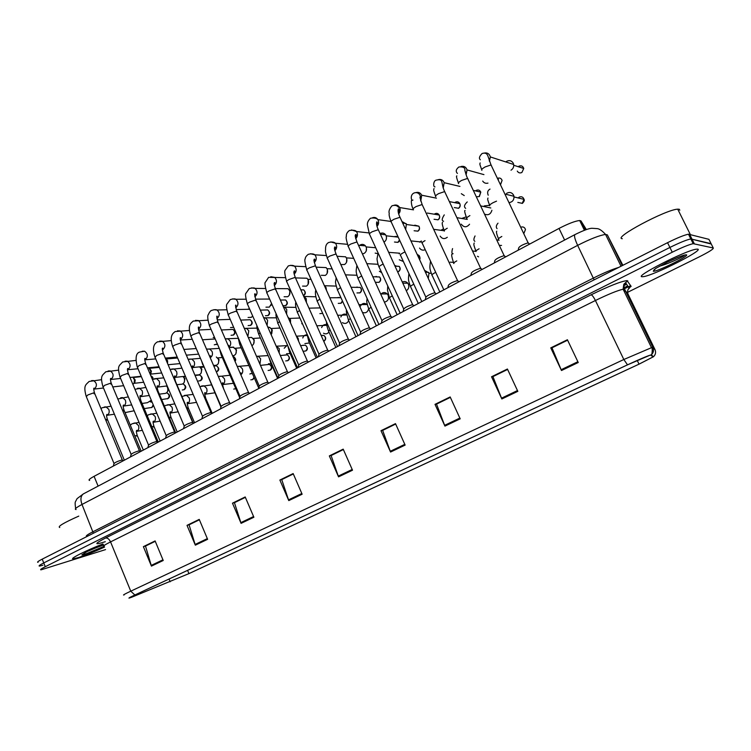 <?xml version="1.0" encoding="UTF-8"?>
<svg xmlns="http://www.w3.org/2000/svg" width="751" height="751" viewBox="0 0 751 751"><rect width="100%" height="100%" fill="white"/><g stroke="black" fill="none" stroke-linecap="round" stroke-linejoin="round"><path stroke-width="1.13" d="M89.651 480.443C88.083 480.18 89.557 478.809 94.082 476.331L559.026 228.426C568.376 223.61 575.257 220.972 579.688 220.512L580.955 220.888L586.381 229.599M78.245 557.617C85.849 555.13 94.617 551.619 104.539 547.075C94.617 551.619 85.849 555.13 78.245 557.617L73.485 558.8L78.245 557.617M642.283 276.725L643.429 276.64C653.52 275.561 704.41 249.886 697.679 249.135L696.215 249.201C685.241 250.534 633.149 277.25 642.283 276.725L643.429 276.64C653.52 275.561 704.41 249.886 697.679 249.135L696.215 249.201C685.241 250.534 633.149 277.25 642.283 276.725M132.57 596.857L129.735 597.862L135.096 594.895L627.611 364.808L649.718 355.326L650.826 355.101L653.032 356.932L639.017 364.151L188.933 573.614L132.57 596.857M132.27 596.989L189.149 573.529L639.12 364.122L653.483 356.725L651.286 354.866C648.873 355.326 640.941 358.649 627.498 364.836L134.851 594.989C128.505 597.993 127.219 598.819 131.003 597.467L132.27 596.989M711.281 244.028L690.826 238.931C686.545 239.832 679.571 242.676 669.901 247.445L43.746 562.931C39.634 565.034 38.245 566.085 39.568 566.076L42.92 565.259M578.242 362.517L567.409 339.743L550.765 347.863L561.485 370.515L578.242 362.517M567.625 340.175L551.985 347.807L561.485 370.515M552.154 347.722L550.765 347.863M517.833 391.337L507.413 369.013L491.539 376.758L501.846 398.959L517.833 391.337M507.62 369.445L492.919 376.617L501.846 398.959M493.107 376.523L491.539 376.758M460.194 418.833L450.168 396.95L435.007 404.348L444.93 426.108L460.194 418.833M450.365 397.373L436.528 404.122L444.93 426.108M436.744 404.019L435.007 404.348M405.136 445.09L395.486 423.63L380.992 430.699L390.558 452.046L405.136 445.09M395.674 424.043L382.644 430.398L390.558 452.046M382.879 430.285L380.992 430.699M163.23 560.49L155.11 540.927L143.385 546.644L151.43 566.113L163.23 560.49M155.269 541.302L145.506 546.061L151.43 566.113M145.816 545.911L143.385 546.644M207.623 539.312L199.231 519.392L187.018 525.353L195.335 545.17L207.623 539.312M199.391 519.776L189.064 524.818L195.335 545.17M189.365 524.667L187.018 525.353M253.885 517.242L245.201 496.955L232.472 503.17L241.08 523.353L253.885 517.242M245.37 497.35L234.434 502.682L241.08 523.353M234.725 502.55L232.472 503.17M302.137 494.224L293.153 473.562L279.87 480.049L288.778 500.598L302.137 494.224M293.322 473.965L281.738 479.617L288.778 500.598M282.01 479.485L279.87 480.049M352.51 470.201L343.198 449.145L329.332 455.913L338.551 476.857L352.51 470.201M343.376 449.549L331.097 455.547L338.551 476.857M331.351 455.416L329.332 455.913M102.906 543.977C86.694 550.145 68.134 559.533 73.485 558.8C68.134 559.533 86.694 550.145 102.906 543.977M627.601 292.317L699.219 256.88C709.16 251.848 713.844 248.881 713.253 247.98L693.182 243.671C688.911 244.61 681.936 247.455 672.258 252.214L45.267 566.714C41.145 568.817 39.747 569.849 41.07 569.821L105.572 549.601M436.716 403.954L450.337 397.307M493.078 376.458L507.592 369.389M552.126 347.666L567.596 340.119M281.982 479.429L293.294 473.909M234.697 502.494L245.352 497.293M189.346 524.611L199.372 519.72M145.797 545.855L155.241 541.246M382.85 430.229L395.646 423.986M331.322 455.359L343.348 449.492M713.253 247.98L708.935 239.334L688.47 234.19C684.18 235.063 677.205 237.898 667.555 242.686L42.225 559.138C38.123 561.25 36.733 562.321 38.066 562.33M711.094 243.653L690.826 238.931C686.545 239.832 679.571 242.676 669.901 247.445L43.746 562.931C39.634 565.034 38.245 566.085 39.568 566.076M624.447 288.741L630.69 285.643M122.488 460.241L121.578 460.072C117.334 461.367 114.8 462.578 113.964 463.696L113.345 466.061M132.88 377.152L134.504 379.968L134.035 383.151L132.918 384.437M133.331 377.565L135.199 379.997L134.87 382.287L133.969 383.263M134.157 410.769L125.051 412.609M153.11 422.578L153.692 425.704M139.639 451.079L138.766 450.891C134.495 452.196 131.932 453.416 131.087 454.571L130.477 456.927M148.782 367.718L150.782 371.36L150.134 374.139M149.59 368.403L151.43 371.238L150.172 374.073M157.081 441.757L156.246 441.569C151.937 442.865 149.346 444.104 148.482 445.287L147.881 447.643M165.445 358.499L166.853 360.32L167.238 362.724M166.102 359.109L167.567 360.696L167.586 363.531M174.805 432.294L174.007 432.078C169.66 433.383 167.051 434.641 166.178 435.852L165.586 438.209M192.829 422.672L192.068 422.438C187.684 423.742 185.056 425.019 184.155 426.268L183.573 428.614M151.298 400.227L147.449 402.686L142.052 403.456M166.544 386.014L167.576 387.535C168.421 391.515 167.135 393.533 163.718 393.59L159.334 394.162M168.581 389.215L167.435 391.797M166.713 386.183L167.52 386.709M182.981 376.504L184.267 378.241C185.112 382.334 183.77 384.371 180.231 384.334L176.907 384.747M183.469 376.974L184.943 378.57L184.126 382.531M78.78 516.115C63.628 522.846 57.283 526.648 59.761 527.512M102.127 545.217L86.985 551.591L81.868 554.895C82.901 554.97 83.821 554.426 84.619 553.243M92.711 549.009L103.647 544.954M679.796 210.205L679.326 209.266L677.721 209.163C665.818 209.538 612.3 238.264 622.316 238.705M680.312 256.438L667.545 262.005L655.876 268.351L653.999 270.238L655.501 268.605M659.631 266.136C669.113 263.742 686.301 255.274 684.339 255.227L683.438 255.349M199.597 366.835L201.23 368.816C202.066 373.031 200.658 375.068 196.997 374.937L194.922 375.162M200.498 367.633L201.859 369.173L201.09 373.116M211.153 412.881L210.43 412.628C206.018 413.942 203.352 415.237 202.441 416.514L201.869 418.861M214.673 337.743L213.162 337.49M229.787 402.921L229.102 402.658C224.662 403.972 221.967 405.287 221.029 406.61L220.475 408.938M233.683 327.342L230.491 327.558M248.741 392.801L248.093 392.52C243.615 393.824 240.902 395.167 239.935 396.528L239.391 398.856M252.702 316.058L251.341 317.344L248.083 317.457M247.595 309.309L249.492 308.727M268.032 382.494L267.422 382.203C262.906 383.517 260.156 384.869 259.17 386.267L258.635 388.596M271.571 303.488L269.384 307.112L265.957 307.178M265.525 299.067L269.637 299.095M271.806 304.014L270.989 305.45M216.335 356.997L218.447 359.241C219.273 363.578 217.799 365.624 213.997 365.371L213.547 365.418M217.79 358.152L219.048 359.616L218.325 363.54M232.932 346.99L235.945 349.506C236.865 353.064 235.767 355.204 232.66 355.918M235.373 348.53L236.499 349.919L235.833 353.815M230.519 347.497L231.317 347.122M248.318 337.556L251.688 337.434L253.716 339.621C254.589 342.278 253.979 344.315 251.876 345.713M253.237 338.785L254.223 340.062L253.622 343.92M267.778 327.023L269.909 327.474L271.778 329.576L271.158 334.702M271.402 328.891L272.238 330.055L271.702 333.857M233.477 383.292L222.878 384.54M252.411 373.763L250.693 373.557M271.177 363.822L268.483 363.737M287.652 372.017L287.079 371.707C282.526 373.012 279.748 374.392 278.743 375.838L278.208 378.157M283.747 288.666L288.093 288.703L289.529 290.515C290.421 293.153 289.82 295.218 287.727 296.72L284.113 296.739M289.388 290.224L289.952 291.106L289.388 294.974M307.619 361.334L307.065 361.024C302.475 362.348 299.668 363.747 298.645 365.23L298.128 367.539M302.249 278.105L306.943 278.227L308.21 279.898C309.112 282.545 308.492 284.638 306.361 286.159L302.559 286.112M308.182 279.832L308.098 284.31M327.962 350.454L327.37 350.163C322.733 351.506 319.907 352.932 318.903 354.425L318.396 356.725M321.062 267.375L326.122 267.6L327.192 269.093C328.103 271.768 327.474 273.871 325.305 275.42L321.297 275.298M327.389 269.506L327.126 273.448M348.661 339.368L348.042 339.105C343.348 340.475 340.513 341.921 339.527 343.432L339.02 345.732M340.194 256.466L345.62 256.823L346.483 258.109C347.413 260.804 346.774 262.934 344.568 264.502L340.823 264.587M346.755 258.804L346.483 262.362M369.727 328.084L369.088 327.84C364.338 329.248 361.484 330.722 360.508 332.252L360.02 334.533M359.635 245.38L360.283 244.92C362.217 243.972 363.935 244.3 365.446 245.887L366.113 246.948C367.051 249.661 366.394 251.81 364.151 253.406L362.423 253.932M366.441 247.961L366.188 251.031M391.177 316.603L390.511 316.378C385.714 317.814 382.841 319.316 381.884 320.855L381.395 323.137M380.081 233.617L380.147 233.57C382.259 232.566 384.071 232.979 385.601 234.8L386.061 235.598C387.009 238.33 386.352 240.508 384.071 242.122L384.005 242.16M386.502 237.222L386.267 239.372M383.123 234.519L384.418 234.669M287.943 317.11L290.121 319.372L290.412 322.686M289.867 318.875L290.543 319.879L290.515 322.93M381.696 272.669L379.377 271.271M290.186 353.561L286.544 353.749M284.197 348.229L287.455 345.009M309.45 342.963L304.887 343.582M302.766 337.997C303.526 335.819 304.953 334.768 307.056 334.852M328.966 332.017C327.427 333.951 325.615 334.345 323.512 333.209M321.635 327.586C322.639 325.145 324.329 324.188 326.713 324.704M348.708 320.668C347.178 323.474 345.084 324.132 342.428 322.648M340.841 316.988C342.156 314.265 344.136 313.467 346.755 314.585M368.628 308.736C367.699 312.256 365.643 313.486 362.451 312.425M368.675 308.849L368.488 309.487M360.367 306.201C362.104 303.207 364.357 302.644 367.117 304.512L367.277 304.671M380.804 294.289C382.869 292.12 385.038 292.008 387.291 293.941L388.126 295.209C389.131 298.973 387.882 301.282 384.381 302.146M388.511 296.438L388.511 298.213M384.878 293.941L386.023 293.941M413.022 304.897L412.337 304.699C407.483 306.173 404.582 307.694 403.634 309.262L403.165 311.534M401.973 221.489L406.357 224.051L405.671 229.496M435.27 292.984L434.566 292.806C429.656 294.317 426.728 295.866 425.798 297.452L425.329 299.715M457.941 280.846L457.218 280.686C452.243 282.235 449.286 283.812 448.366 285.427L447.906 287.671M481.025 268.473L480.293 268.342C475.252 269.928 472.276 271.533 471.356 273.167L470.905 275.41M464.24 195.56L461.311 193.692M504.55 255.866L503.808 255.753C498.711 257.386 495.698 259.029 494.787 260.681L494.336 262.916M487.972 183.113C485.737 183.676 483.982 182.991 482.705 181.075M528.535 243.024L527.784 242.93C522.612 244.601 519.57 246.281 518.659 247.952L518.218 250.186M505.808 161.934L506.737 161.258C509.525 160.01 511.694 160.667 513.262 163.22L513.665 164.478C513.966 166.938 513.083 168.834 511.009 170.186M403.371 261.517L399.288 259.79M399.203 253.885L399.682 253.284M425.226 249.689C422.935 250.656 421.048 250.111 419.546 248.074M419.856 242.216L421.292 240.958M447.296 237.288C444.517 239.316 442.151 238.931 440.18 236.143M440.903 230.332L443.456 228.802M469.553 224.239C466.662 227.637 463.911 227.609 461.292 224.174M462.363 218.231L466.202 216.861M491.905 210.271C490.694 214.251 488.272 215.556 484.63 214.166M484.245 205.915L489.53 205.314M506.568 193.373C509.478 191.768 511.807 192.34 513.562 195.1L513.947 196.264C514.191 199.907 512.576 202.019 509.103 202.629M402.32 282.094C404.395 281.099 406.225 281.475 407.802 283.24L408.384 284.197C409.351 286.995 408.657 289.173 406.291 290.74M424.55 270.351L428.999 272.998L428.295 278.452M98.109 486.122L94.082 476.331M585.348 229.947L580.955 220.888M564.611 240.048L559.026 228.426M105.309 541.696C93.978 545.292 94.025 544.071 105.459 538.045L591.131 294.796C592.239 295.134 593.665 297.039 595.421 300.503L110.557 541.893C104.436 544.982 102.343 546.493 104.267 546.409M591.131 294.796C609.127 286.028 621.105 281.296 627.066 280.611L631.131 286.366L629 288.009C629.807 287.746 629.545 288.131 628.23 289.173M624.081 289.116L623.123 289.21C617.453 290.506 608.216 294.27 595.421 300.503L623.828 359.504L651.502 347.675L652.91 347.431L655.003 349.647L628.165 294.373L624.081 289.116M653.483 350.801L652.525 351.355M653.483 356.725C655.595 354.688 656.111 352.322 655.003 349.647M651.305 354.876C653.53 352.726 654.065 350.248 652.91 347.431L624.682 289.313C623.659 286.938 623.959 284.704 625.574 282.611L627.808 280.883M627.498 364.836L623.828 359.504L130.758 591.178L134.851 594.989M124.122 594.952C122.329 595.383 124.535 594.125 130.758 591.178L110.557 541.893C109.177 539.049 107.487 537.763 105.459 538.045M672.258 252.214L667.555 242.686M694.243 243.624L689.549 234.171M45.267 566.714L42.225 559.138M628.183 294.43L628.165 294.373C627.188 292.12 627.47 289.999 629 288.009L625.574 282.611L623.762 284.441L623.123 289.21L651.502 347.675C652.328 347.816 652.469 349.872 651.924 353.824L651.286 354.866M639.017 364.151L637.233 360.442M134.401 596.125L134.091 595.365M170.167 581.772L169.031 579.04M188.933 573.614L187.581 570.375M625.142 285.127L626.362 283.859M352.191 469.469L338.26 476.115M301.827 493.51L288.497 499.875M253.585 516.538L240.818 522.64M207.332 538.617L195.082 544.475M162.948 559.814L151.186 565.428M404.808 444.348L390.248 451.295M459.847 418.072L444.611 425.348M517.467 390.558L501.508 398.18M577.866 361.729L561.128 369.717M622.87 265.291L607.315 234.847L605.559 234.434C599.645 235.279 590.342 238.921 577.65 245.361L82 504.456C76.048 507.638 74.077 509.338 76.104 509.553M93.377 533.257L82 504.456C80.235 499.481 80.686 495.97 83.352 493.905L83.802 493.66M87.032 536.355C85.07 536.336 87.097 534.768 93.115 531.67L593.431 278.058C603.701 272.923 612.112 269.384 618.646 267.44M607.315 234.847L622.279 265.591M624.194 287.821L627.62 285.831M75.644 508.502C75.034 504.465 74.987 502.166 75.522 501.593L77.081 498.636L83.352 493.905L574.872 234.631C573.999 235.898 574.928 239.475 577.65 245.361L594.125 279.841M621.03 266.23L605.559 234.434C602.274 230.839 599.551 228.905 597.402 228.642L592.163 228.285C589.394 228.191 583.63 230.304 574.872 234.631L575.059 234.537M91.491 380.644L93.434 380.541C96.982 382.963 97.33 385.779 94.485 389.009L93.744 389.309M94.072 393.834L94.457 392.876L93.668 392.867L87.801 394.979L86.318 396.622L113.992 463.442M150.857 375.847L152.415 379.443L156.649 378.645L159.203 381.123C160.076 383.874 159.456 385.92 157.353 387.244L157.147 387.328M153.561 405.596L151.833 407.455L144.22 408.6M104.258 407.033L106.032 406.873L108.82 409.408C109.655 412.102 109.073 414.083 107.064 415.359L106.642 415.519M106.942 420.138L107.346 419.283L105.525 419.546M150.444 401.701L152.218 402.414M153.204 404.751L151.833 407.455M133.838 423.151L135.565 422.963L138.475 425.517C139.31 428.192 138.719 430.154 136.701 431.403L136.438 431.506M136.813 436.181L137.208 435.42L134.804 435.937M108.125 371.003L110.209 370.928C113.711 373.407 114.03 376.242 111.148 379.424L110.491 379.706M110.904 384.183L111.232 383.235L110.5 383.226L104.614 385.329L103.084 387.028L131.115 454.299M125.032 361.203L127.266 361.156C130.712 363.7 130.984 366.544 128.092 369.68L127.501 369.952M127.999 374.373L128.29 373.435L127.604 373.416L121.7 375.519L120.122 377.284L148.51 445.014M142.211 351.243L144.605 351.233C147.985 353.843 148.219 356.697 145.309 359.785L144.793 360.02M145.384 364.404L145.628 363.475L144.981 363.456L139.066 365.549L137.442 367.38L166.206 435.571M217.358 343.949L214.26 344.812M213.81 339.058L215.105 338.739M159.672 341.123L162.244 341.161C165.539 343.836 165.727 346.69 162.798 349.722L162.385 349.928M163.051 354.265L163.249 353.345L162.648 353.327L156.715 355.42L155.044 357.307L184.183 425.967M217.246 343.686L216.25 344.662M166.562 392.895L166.957 392.951C170.073 394.707 170.458 396.575 168.102 398.556L161.615 399.551M120.723 397.748L122.629 397.608L125.351 400.133C126.196 402.846 125.605 404.845 123.558 406.131L123.202 406.272M123.596 410.853L123.962 410.008L122.497 410.177M166.403 393.026L166.957 392.951C169.491 394.557 169.754 396.462 167.736 398.687M182.822 383.968L183.169 384.033C186.22 385.845 186.577 387.723 184.239 389.666L182.268 390.004M137.452 388.323L139.498 388.201L142.146 390.708C143 393.44 142.399 395.458 140.324 396.763L140.043 396.885M140.521 401.419L140.841 400.583L139.742 400.668M183.169 384.033C185.675 385.676 185.91 387.6 183.882 389.797M199.137 374.89L199.644 374.984C202.704 377.021 203.033 378.908 200.62 380.644L198.583 380.973M157.719 391.834L158.001 391.008L157.278 391.027M195.063 375.5L199.644 374.984C202.103 376.673 202.31 378.607 200.273 380.766M154.453 378.739L163.765 377.856M150.407 414.064L152.265 413.885L155.11 416.439C155.955 419.124 155.354 421.104 153.298 422.372L153.12 422.447M153.579 427.094L153.927 426.343L151.852 426.756M167.238 404.836L169.238 404.676L172.007 407.211C172.871 409.924 172.251 411.923 170.167 413.2L170.055 413.247M170.608 417.866L170.918 417.124L169.182 417.434M187.299 403.888L187.271 403.907C189.421 402.583 190.041 400.565 189.177 397.833L186.492 395.326L181.911 396.5M187.91 408.478L188.182 407.755L186.792 407.971M184.342 395.458L193.157 394.406M235.805 388.68L233.739 389.093M205.483 398.95L205.718 398.237L204.845 398.33M201.709 385.939L204.037 385.836L206.619 388.314C207.492 391.027 206.872 393.055 204.77 394.397M81.868 554.895L85.032 554.238L103.91 546.428M103.507 544.728L90.082 550.173M654.243 269.59L653.286 271.242C656.881 272.04 690.817 255.171 686.301 254.805C684.433 254.767 679.589 256.523 671.76 260.062M214.42 366L216.363 365.803C219.264 367.943 219.555 369.83 217.255 371.482L216.307 371.829M171.726 369.004L174.082 368.948L176.541 371.398C177.424 374.167 176.795 376.223 174.654 377.575L174.542 377.622M213.819 366.066L216.363 365.803C218.776 367.539 218.963 369.473 216.908 371.604M175.405 381.902L175.434 381.273C174.373 377.424 174.204 375.65 174.917 375.951L174.551 377.453M230.651 329.511L232.894 329.398C235.514 331.398 235.73 333.275 233.523 335.021L231.064 335.265M181.01 343.958L181.169 343.047L180.615 343.029L174.664 345.113C172.852 346.164 172.27 346.821 172.937 347.075L202.47 416.204M177.424 330.834L180.184 330.928C183.385 333.679 183.526 336.532 180.587 339.499M221.404 329.989L232.894 329.398C235.091 331.229 235.185 333.144 233.157 335.143M247.755 319.823L250.177 319.729C252.693 321.803 252.862 323.681 250.684 325.361L248.13 325.577M199.278 333.472L198.884 332.552L192.923 334.646C191.045 335.725 190.444 336.401 191.129 336.673L221.057 406.282M195.467 320.367L198.433 320.546C201.531 323.352 201.606 326.206 198.668 329.107M240.686 320.095L250.177 319.729C252.298 321.606 252.355 323.521 250.327 325.474M265.112 309.994L267.741 309.928C270.107 312.097 270.229 313.965 268.116 315.542L265.45 315.72M217.846 322.808L217.452 321.897L211.482 323.991C209.538 325.108 208.919 325.812 209.632 326.084L239.963 396.19M213.819 309.731L217.001 309.994C219.977 312.867 219.996 315.72 217.048 318.537L216.936 318.593M260.344 310.107L267.741 309.928C269.778 311.853 269.778 313.758 267.769 315.645M282.742 300.006L285.587 299.987C287.83 302.109 287.905 303.977 285.812 305.573L283.033 305.713M236.734 311.965L236.349 311.074L230.36 313.148C228.351 314.322 227.713 315.045 228.445 315.326L259.198 385.92M232.481 298.907L235.898 299.283C238.724 302.221 238.677 305.047 235.748 307.779M280.376 300.034L285.587 299.987C287.52 301.94 287.483 303.836 285.474 305.676M189.271 359.109L191.815 359.1L194.171 361.503C195.063 364.291 194.415 366.375 192.237 367.746L192.218 367.755M232.848 356.35L233.354 356.49C235.129 357.504 235.654 359.044 234.913 361.109M203.117 364.545L220.935 407.004M207.116 349.055L209.858 349.112L212.073 351.449C212.974 354.19 212.355 356.284 210.214 357.701M221.742 354.078L221.292 355.129L239.682 397.636M238.114 338.316L225.244 338.832L228.201 338.964L230.285 341.226C231.139 343.676 230.67 345.676 228.895 347.234M240.695 343.46L239.879 344.793L258.748 388.117M244.253 328.262L246.872 328.656L248.788 330.844L247.849 336.495M254.204 377.875L252.824 379.527L250.796 379.856M249.848 374.017L250.909 373.632M219.367 376.26L221.883 376.204L224.342 378.635C225.216 381.311 224.624 383.348 222.549 384.737M253.998 377.387L252.524 379.63M222.54 384.559L222.916 382.85C222.155 382.297 222.362 384.193 223.545 388.567L223.526 388.567M269.928 370.252C272.05 368.178 271.918 366.216 269.534 364.385C272.209 366.948 272.444 368.863 270.229 370.149L268.116 370.468M267.178 364.639L267.882 364.564M237.307 366.422L240.029 366.432L242.348 368.807C243.211 371.304 242.704 373.294 240.846 374.777M284.77 355.11L287.351 354.866C289.952 357.129 290.139 359.053 287.905 360.63L285.709 360.931M285.605 355.035L285.061 354.932M256.448 356.181L258.494 356.509L260.653 358.809L259.93 364.141M280.32 355.542L287.351 354.866C289.642 356.753 289.736 358.715 287.614 360.724M300.775 289.783L303.714 289.895C305.817 292.092 305.845 293.941 303.798 295.443L303.366 295.594M301.395 289.877L300.869 289.726M255.95 300.926L255.565 300.053L249.576 302.127C247.492 303.338 246.826 304.089 247.586 304.38L278.762 375.481M251.463 287.905L255.124 288.412C257.762 291.322 257.687 294.11 254.889 296.776M300.822 289.877L303.714 289.895C305.544 291.886 305.46 293.772 303.46 295.537M275.504 289.698L275.119 288.844L269.111 290.909C266.962 292.167 266.276 292.946 267.056 293.247L298.673 364.855M270.773 276.715L274.697 277.382C277.119 280.245 277.006 282.977 274.359 285.568M321.512 279.269L323.259 283.155M295.547 278.058L295.021 277.429L289.004 279.494C286.769 280.799 286.056 281.606 286.863 281.916L318.931 354.05M290.421 265.328L294.608 266.173C296.814 268.989 296.673 271.655 294.167 274.162M315.758 266.455L315.27 265.826L309.243 267.882C306.934 269.233 306.192 270.069 307.018 270.388L339.546 343.038M310.416 253.735L314.885 254.805C316.856 257.546 316.669 260.128 314.331 262.55M377.734 253.613L375.171 253.106M336.335 254.655L335.885 254.007L329.839 256.053C327.455 257.452 326.685 258.325 327.539 258.663L360.527 331.848M330.778 241.935L335.509 243.258C337.237 245.915 337.021 248.403 334.862 250.712M398.959 241.625L397.842 242.366L394.482 242.029M394.557 236.734L397.823 236.274M395.974 236.884L395.082 236.358M357.279 242.629L356.866 241.972L350.811 244.019C348.342 245.474 347.544 246.375 348.417 246.722L381.893 320.442M351.496 229.928L356.509 231.533C357.983 234.087 357.739 236.462 355.749 238.658M399.523 239.954L397.842 242.366M302.531 323.925L301.724 323.719M259.987 332.674L258.785 334.289L278.048 378.241M263.639 317.607L265.873 318.208L267.609 320.273L267.093 325.474M322.695 313.383L319.851 313.627M319.288 307.929L320.067 307.506M320.217 307.844L319.654 307.685M279.625 321.719C277.861 322.77 277.326 323.399 278.011 323.597L297.537 367.849M283.409 306.887L285.202 307.6L286.751 309.534L286.619 314.134M342.597 301.311L341.114 303.244L338.26 303.366M337.734 297.725L340.86 297.452M338.908 297.715L338.166 297.424M299.602 310.567C297.509 311.768 296.823 312.491 297.565 312.726L317.354 357.288M303.611 296.129L306.211 298.607L306.417 302.437M342.428 300.926L340.823 303.329M356.472 287.361L360.245 287.408C362.048 289.473 361.954 291.294 359.954 292.862L356.96 292.937M357.805 287.38L356.978 287.004M319.935 299.236L319.701 299.358C317.438 300.644 316.687 301.414 317.457 301.667L337.518 346.53M324.282 285.446L326.018 287.492L326.45 290.271M351.092 287.295L360.245 287.408C361.841 289.473 361.644 291.322 359.663 292.946M375.509 276.837L379.584 276.969C381.208 279.015 381.048 280.799 379.095 282.31L375.951 282.329M377.011 276.884L376.091 276.415M340.635 287.708L340.025 288.027C337.687 289.351 336.908 290.149 337.687 290.412L358.039 335.594M346.164 276.18L346.474 277.072M372.815 276.753L379.584 276.969C381.02 279.043 380.757 280.855 378.823 282.395M394.96 266.042L399.241 266.38C400.687 268.37 400.452 270.107 398.556 271.59L397.654 271.928M396.528 266.23L395.524 265.647M361.71 275.983L360.715 276.49C358.283 277.87 357.476 278.696 358.283 278.968L378.917 324.46M395.007 266.154L399.241 266.38C400.499 268.454 400.18 270.219 398.293 271.665M302.644 345.441L305.46 345.207C307.882 347.713 308.013 349.628 305.864 350.952L303.564 351.243M303.611 345.366L302.991 345.216M270.858 361.841L270.651 362.611L277.607 378.476M276.143 346.042L279.269 348.652L279.203 353.008M300.56 345.62L305.46 345.207C307.657 347.15 307.694 349.102 305.582 351.046M321.118 335.397L323.869 335.415C325.943 337.406 325.925 339.349 323.831 341.217L323.737 341.273M321.907 335.556L321.212 335.35M290.224 351.28L289.651 352.332L296.692 368.3M296.41 336.241L298.185 338.325L298.588 341.161M309.919 340.56L308.971 341.883L316.105 357.945M342.146 325.239L343.911 329.163M329.971 329.661L328.628 331.257L335.847 347.422M350.379 318.584C348.511 319.682 347.929 320.301 348.614 320.452L355.927 336.711M371.144 307.319C368.948 308.567 368.215 309.271 368.948 309.459L376.364 325.821M414.28 225.572L414.852 225.159L418.898 226.211C419.997 228.323 419.668 229.966 417.931 231.148L414.111 230.754M415.819 225.788L414.852 225.159M378.607 230.397L378.232 229.722L372.167 231.759C369.605 233.27 368.779 234.199 369.68 234.565L403.653 308.83M372.59 217.706C374.768 217.058 376.523 217.696 377.866 219.621C379.105 222.052 378.823 224.305 377.021 226.37M406.544 224.511L418.898 226.211C419.847 228.229 419.433 229.9 417.659 231.205M434.341 214.223L434.96 213.763C436.725 212.974 438.143 213.397 439.204 215.03C440.124 217.067 439.748 218.663 438.068 219.808L434.059 219.273M435.984 214.495L434.96 213.763M400.321 217.931L400.011 217.255L393.918 219.283C391.271 220.841 390.407 221.808 391.327 222.183L425.808 297.011M394.087 205.248C396.444 204.591 398.283 205.352 399.598 207.52C400.602 209.811 400.292 211.913 398.687 213.847M427.281 213.049L439.204 215.03C439.992 217.02 439.532 218.625 437.805 219.855M434.913 292.777L399.992 217.255C398.208 213.425 397.664 210.599 398.396 208.769C399.532 209.548 399.588 211.078 398.546 213.378M454.749 202.667L455.416 202.179C457.321 201.352 458.795 201.85 459.837 203.681C460.588 205.661 460.156 207.192 458.551 208.271L454.336 207.567M456.477 203.014L455.416 202.179M422.456 205.211L422.128 204.544L416.073 206.563C413.332 208.187 412.43 209.191 413.379 209.576M415.97 192.575C418.532 191.909 420.438 192.782 421.705 195.213L420.748 201.08M449.417 201.606L459.837 203.681C460.466 205.614 459.95 207.163 458.298 208.318M475.524 190.904L476.209 190.397C478.284 189.534 479.814 190.116 480.8 192.143L479.373 196.537L476.416 196.8M477.307 191.327L476.209 190.397M445.014 192.228L444.658 191.589L438.64 193.608C435.843 195.26 434.885 196.302 435.787 196.724M438.274 179.658C441.044 178.991 443.015 180.005 444.188 182.69L443.212 188.069M473.393 190.407L480.8 192.143L479.129 196.574M498.467 179.414L497.641 178.569M468.004 179.001L467.62 178.391L461.64 180.409C458.777 182.099 457.772 183.178 458.617 183.638M461.001 166.497C463.977 165.849 466.005 166.994 467.075 169.933L466.108 174.795M497.528 178.325C499.715 177.555 501.236 178.25 502.1 180.418L500.485 184.539M518.228 166.703L518.875 166.234C521.288 165.286 522.912 166.037 523.757 168.477L521.879 172.495C519.899 173.359 518.368 172.89 517.279 171.068M519.964 167.257L518.875 166.234M491.426 165.52L491.013 164.938L485.08 166.957C482.161 168.684 481.091 169.792 481.889 170.299M484.17 153.082C487.352 152.462 489.417 153.758 490.356 156.94L489.427 161.258M513.75 165.267L523.757 168.477L521.879 172.495M383.17 264.052L381.761 264.746C379.255 266.173 378.42 267.027 379.246 267.309L400.17 313.129M417.152 254.345L419.218 255.64L419.452 259.32M405.024 251.904L403.203 252.796C400.602 254.27 399.729 255.162 400.583 255.453L421.809 301.592M425.028 240.62C422.334 242.16 421.433 243.08 422.306 243.38L443.832 289.848M447.258 228.22C444.489 229.806 443.541 230.754 444.395 231.083M469.891 215.593C467.075 217.208 466.071 218.194 466.878 218.55M518.162 197.945L519.157 197.137C521.532 196.227 523.156 196.969 524.02 199.372C524.714 200.179 524.16 201.521 522.367 203.38L517.833 202.413M496.533 201.146L492.956 202.732C490.084 204.375 489.023 205.399 489.783 205.793M514.041 196.95L524.02 199.372L522.161 203.418M392.285 295.866L392.182 295.922C389.722 297.274 388.868 298.063 389.628 298.269L397.148 314.735M413.81 284.207L413.332 284.451C410.778 285.859 409.905 286.675 410.684 286.891L418.298 303.46M435.721 272.341L434.857 272.782C432.219 274.237 431.309 275.082 432.107 275.307L439.823 291.979M478.584 256.851L477.467 256.269M456.777 260.897C454.055 262.409 453.097 263.282 453.914 263.517M501.555 245.427L499.377 245.361M497.913 240.067L498.645 239.278C497.932 238.978 498.983 238.039 501.818 236.471M479.091 248.797C476.312 250.336 475.308 251.238 476.078 251.51M520.818 227.206C523.1 226.464 524.658 227.234 525.484 229.515L523.813 233.495M584.419 230.294L579.688 220.512M693.182 243.671L688.47 234.19M625.517 291.031L624.353 291.745M624.569 284.254L624.241 283.756M101.582 379.687L89.134 381.452C85.67 385 83.23 385.338 86.149 396.209M135.199 379.997L134.504 379.968M134.87 382.287L134.035 383.151M141.348 376.636L133.265 377.5M93.753 389.234L94.138 388.126C93.528 387.976 93.64 389.562 94.457 392.876L122.329 459.988M122.084 459.997L123.324 460.738M94.382 389.065L103.488 388.014M112.781 386.934L123.643 385.685M143.704 382.24L133.922 383.348M150.829 375.782C152.594 376.72 153.288 377.847 152.922 379.171M151.495 407.605L152.087 407.38M111.064 406.178L102.239 407.737L100.972 408.582M107.215 415.275L114.405 414.205M152.087 402.104L150.313 401.832M106.642 415.453L107.027 414.402C106.342 414.608 106.454 416.242 107.346 419.283L124.347 460.194M139.029 422.391L132.148 423.752L130.289 425.132M136.935 431.281L142.352 430.323M136.447 431.431L136.842 430.332C136.128 430.417 136.26 432.116 137.208 435.42L143.338 450.065M118.574 370.13L105.788 371.792C102.249 375.594 99.958 375.538 102.906 386.596M151.43 371.238L150.782 371.36M151.139 372.9L150.378 373.669M159.306 367.37L149.505 368.319M110.491 379.602L110.876 378.382C110.2 378.495 110.322 380.109 111.232 383.235L139.47 450.816M139.226 450.825L140.493 451.586M111.073 379.462L120.611 378.457M129.979 377.462L141.188 376.27M161.69 372.975L150.153 374.176M135.847 360.424L122.704 361.973C118.977 366.141 117.053 365.465 119.935 376.833M177.602 358.002L165.999 358.997M127.501 369.811L127.886 368.469C127.201 368.45 127.341 370.102 128.29 373.435L156.903 441.494M156.649 441.504L157.945 442.283M128.046 369.708L138.015 368.75M147.478 367.849L159.043 366.732M179.996 363.606L168.093 364.723M144.605 351.233L139.902 352.003C135.997 352.923 135.114 357.889 137.245 366.92M196.227 348.53L183.911 349.459M144.793 359.86L145.168 358.387C144.483 358.255 144.633 359.954 145.628 363.475L174.626 432.022M174.363 432.032L175.687 432.82L158.001 391.008C156.987 387.356 156.828 385.629 157.541 385.807L157.203 387.159M145.29 359.785L155.72 358.903M165.267 358.086L177.208 357.072M197.71 354.209L186.351 355.157M171.275 340.597L157.381 341.855C156.752 342.691 150.857 344.221 154.837 356.828M180.306 340.034L192.256 339.292M215.199 338.964L202.488 339.781M162.376 349.741L162.742 348.135C162.038 347.844 162.207 349.59 163.249 353.345L192.641 422.391M192.369 422.391L193.72 423.207M167.389 398.847L167.989 398.621M128.327 396.866L117.823 398.997M123.746 406.038L131.707 404.911M123.211 406.188L123.596 405.033C122.911 405.089 123.033 406.742 123.962 410.008L141.188 451.21M151.599 400.95L150.923 401.043M145.891 387.422L134.955 389.29M140.55 396.65L149.299 395.495M140.043 396.772L140.437 395.505C139.742 395.458 139.874 397.148 140.841 400.583L158.301 442.095M157.616 387.103L167.191 385.93M185.535 376.58L183.328 376.824M156.762 413.181L148.736 414.655L147.205 415.716M153.579 422.231L160.113 421.133M153.12 422.362L153.514 421.151C152.8 421.104 152.941 422.841 153.927 426.343L160.141 441.109M174.795 403.86L165.577 405.418L164.413 406.169M170.486 413.041L178.175 411.811M170.064 413.144L170.458 411.811C169.735 411.67 169.886 413.444 170.918 417.124L177.217 432.003M187.271 403.756L187.666 402.329C186.933 402.038 187.102 403.85 188.182 407.755L194.565 422.757M187.666 403.691L196.546 402.358M211.425 384.887L199.832 386.634M205.126 394.2L214.842 392.829M204.76 394.247L205.145 392.67C204.403 392.266 204.591 394.125 205.718 398.237L212.195 413.35M677.721 209.163L690.244 234.359M653.999 270.238L654.722 269.187M174.974 377.406L185.394 376.232M203.774 367.089L200.329 367.446M181.939 368.159L170.12 369.492M193.129 422.851L175.434 381.273M189.459 330.468L175.152 331.557C174.223 332.58 168.562 334.777 172.721 346.577M198.574 330.008L211.059 329.389M180.249 339.443L180.606 337.697C179.883 337.349 180.071 339.133 181.169 343.047L210.956 412.59M210.674 412.599L212.064 413.425M207.952 320.189L193.223 321.071C191.965 322.573 186.783 324.169 190.914 336.157M217.199 319.851L230.21 319.372M198.424 328.966L198.762 327.07C198.029 326.554 198.236 328.394 199.381 332.58L229.581 402.62M229.299 402.63L230.717 403.475M226.783 309.778L217.001 309.994C215.988 309.44 214.185 309.581 211.594 310.416C210.562 310.679 209.482 312.059 208.346 314.585C207.276 315.673 207.633 319.335 209.398 325.558M236.18 309.562L249.717 309.252M216.908 318.311L217.227 316.255C216.476 315.598 216.701 317.485 217.912 321.935L248.534 392.491M248.243 392.501L249.689 393.364M245.952 299.208L235.898 299.283C235.054 298.663 233.185 298.767 230.275 299.583L227.018 303.977C226.023 304.775 226.426 308.379 228.21 314.782M255.556 299.142L269.543 299.039M235.701 307.469L236.002 305.244C235.223 304.455 235.476 306.408 236.762 311.102L267.807 382.175M267.516 382.193L268.999 383.066M192.613 367.549L203.502 366.441M235.035 361.391C236.302 359.907 235.739 358.274 233.354 356.49L232.923 356.528M222.315 357.495L217.602 357.927M200.442 358.33L188.172 359.391M192.209 367.568L192.585 365.915C192.106 365.737 192.096 366.967 192.538 369.595M201.662 361.165L202.826 364.864M241.184 347.788L235.157 348.267M219.273 348.38L206.544 349.177M210.177 357.504L210.533 355.711L210.186 357.626M229.055 347.61L233.777 347.244M219.621 349.168L221.094 354.688M260.4 337.969L252.993 338.466M228.755 346.915L228.783 345.329L228.445 346.211M248.356 337.65L251.688 337.434M238.067 337.406L239.682 344.334M279.973 328.046L271.13 328.516M257.02 328.14L244.31 328.375M247.614 335.95L247.182 334.955M268.023 327.567L269.909 327.474M229.994 375.247L218.344 376.551M269.534 364.385L260.466 365.371M248.891 365.484L237.232 366.441M240.752 374.561L240.968 372.862L240.592 374.205M251.228 370.863L251.792 372.327M268.116 355.589L256.513 356.321M259.658 363.522L259.302 362.705M265.478 288.506L255.124 288.412C254.486 287.736 252.533 287.783 249.276 288.553L246.009 293.237C245.098 293.744 245.539 297.274 247.342 303.817M275.317 288.591L288.093 288.703M290.365 289.802L289.126 289.792M254.833 296.438C255.678 294.514 255.762 293.707 255.096 294.017C254.298 293.097 254.57 295.115 255.931 300.081L287.417 371.689M287.117 371.698L288.637 372.599M285.38 277.663L268.614 277.344L265.356 282.263C264.502 282.517 264.981 285.99 266.802 292.665M307.065 361.024L308.623 361.935M295.612 277.926L306.943 278.227M323.428 283.531L321.681 279.644M311.045 279.391L307.891 279.306M274.293 285.211C275.148 283.099 275.223 282.226 274.519 282.592C274.584 283.418 273.092 281.578 275.439 288.872L307.375 361.006M305.657 266.671L294.608 266.173C293.078 265.206 290.975 265.122 288.281 265.929L285.23 270.144C284.291 270.923 284.742 274.641 286.6 281.325M327.37 350.163L328.966 351.092M316.068 267.149L326.122 267.6M332.149 268.896L326.976 268.67M294.092 273.777C294.965 271.458 295.021 270.51 294.27 270.933C294.279 272.397 292.777 269.994 295.284 277.457L327.689 350.144M326.338 255.556L314.885 254.805C313.533 253.735 311.336 253.575 308.295 254.326C306.23 255.922 305.216 257.443 305.235 258.888C304.39 259.245 304.887 262.869 306.746 269.778M348.042 339.105L349.675 340.053M337.058 256.26L345.62 256.823M353.702 258.344L346.371 257.875M314.237 262.137C315.185 260.513 315.232 259.48 314.378 259.048C314.481 260.71 312.716 257.462 315.486 265.845L348.361 339.086M347.441 244.31L335.509 243.258C333.988 241.944 331.707 241.7 328.666 242.507C326.638 243.531 325.587 245.596 325.53 248.694C325.812 251.472 324.432 249.36 327.258 258.025M369.088 327.84L370.759 328.807M358.48 245.277L365.446 245.887M375.716 247.755L366.094 246.919M334.749 250.28C335.697 248.083 335.725 246.966 334.824 246.919C334.599 248.112 333.566 247.088 336.044 254.026L369.417 327.821M368.985 232.932L356.509 231.533C355.523 230.304 353.158 229.956 349.403 230.482C347.065 232.284 346.061 234.228 346.399 236.312C345.723 236.875 346.295 240.123 348.135 246.075M390.511 316.378L392.229 317.363M380.353 234.209L385.601 234.8M398.218 237.138L386.155 235.805M355.636 238.208C356.612 235.664 356.612 234.443 355.636 234.528C355.542 235.73 354.143 233.908 356.988 241.991L390.849 316.349M256.917 325.671C256.617 326.863 257.171 329.576 258.579 333.81M299.912 318.02L289.567 318.424M276.265 317.823L263.732 317.814M276.161 313.871C275.617 314.519 276.161 317.598 277.795 323.108M320.245 307.901L308.971 308.163M295.856 307.375L283.54 307.168M295.772 301.958C295.875 303.263 294.523 304.024 297.34 312.219M340.973 297.706L329.82 297.772M315.814 296.795L303.751 296.457M315.749 289.895C315.702 291.088 314.378 293.322 317.222 301.151M336.157 286.084L324.404 285.718M336.119 277.692C335.857 283.136 334.298 279.729 337.452 289.886M345.469 274.857L356.894 275.241M356.894 265.375L356.199 270.163C356.35 271.073 355.505 271.289 358.049 278.424M366.854 263.657L378.053 264.286M269.111 357.861L270.482 362.217M287.708 345.582L276.227 346.23M287.821 345.835L289.473 351.928M324.103 341.132C326.281 339.33 326.197 337.434 323.869 335.415L321.203 335.603M296.401 336.223L307.112 335.5M307.009 333.998L308.792 341.47M344.061 329.482L342.268 325.502M316.847 325.812L326.788 325.286M326.619 322.17C326.197 323.165 326.798 326.047 328.431 330.834M337.687 315.298L346.821 314.96M346.624 310.257C345.901 310.351 346.502 313.599 348.417 320.01M358.95 304.662L367.117 304.512M367.004 298.185C367.342 301.977 365.343 298.476 368.741 309.008M380.644 293.941L387.291 293.941M390.999 221.451L377.866 219.621C376.458 218.147 374.007 217.677 370.515 218.231C367.887 220.756 366.91 223.319 367.596 225.92L369.389 233.899M412.337 304.699L414.101 305.704M402.705 223.075L406.084 223.545M376.889 225.91C377.903 224.314 377.875 222.953 376.824 221.845C376.167 223.61 376.655 226.239 378.307 229.731L412.675 304.671M413.51 209.858L399.598 207.52C397.692 207.642 397.72 204.263 392.013 205.765C389.394 208.806 388.474 211.406 389.281 213.566C388.811 214.542 389.394 217.189 391.027 221.507M434.566 292.806L436.369 293.819M413.069 208.881C411.088 205.23 411.05 199.466 411.755 200.508M412.937 200.048C411.454 201.709 409.68 195.016 413.904 193.063C418.345 191.205 421.377 195.927 419.95 197.485L422.128 204.544L457.566 280.658M457.218 280.686L459.068 281.719M420.598 200.601L421.705 195.213L436.462 198.17M435.514 196.03C432.811 188.642 433.796 190.087 434.031 188.539M434.97 186.868C432.839 187.14 433.468 180.437 436.209 180.137C444.16 178.325 440.499 182.953 444.658 191.589L480.649 268.314M480.293 268.342L482.198 269.393M443.052 187.59L444.188 182.69L459.931 186.417M458.382 182.934C456.58 178.09 456.073 175.743 456.871 175.903M457.434 173.434C455.472 171.444 455.97 169.285 458.927 166.957C463.104 166.619 465.094 167.642 464.888 170.036C464.475 169.454 466.615 176.936 467.62 178.391L504.174 255.725M503.808 255.753L505.77 256.823M465.939 174.316L467.075 169.933L483.935 174.617M502.1 180.418L500.551 184.615M481.682 169.595C478.978 162.376 480.039 164.281 480.161 162.911M480.349 159.756C478.716 158.461 479.298 156.386 482.076 153.533C484.949 152.547 486.883 153.335 487.868 155.889L491.013 164.938L528.16 242.892M527.784 242.93L529.793 244.009M489.258 160.789L490.356 156.94L513.665 164.478M378.091 252.937L377.152 258.175C376.636 258.616 378.044 265.3 379.002 266.755M419.546 259.517C420.278 258.87 420.175 257.574 419.218 255.64L417.697 255.518M388.671 252.336L399.654 253.209M410.938 240.893L421.715 242.029M433.684 229.327L444.038 230.726M444.151 230.491C442.264 225.319 441.757 222.615 442.611 222.399M443.578 221.245C441.56 220.813 441.795 218.691 444.282 214.88M456.955 217.668L467.272 219.386M466.662 217.959C464.794 212.993 464.259 210.477 465.057 210.421M465.676 208.346C463.705 206.919 464.231 204.779 467.244 201.935M480.724 205.905L490.807 207.961M489.596 205.192C486.61 197.166 487.915 199.4 487.972 198.048M488.225 195.204C487.052 192.491 487.652 190.454 490.018 189.083M505.038 194.087L513.947 196.264M387.751 285.934L387.497 290.224L389.422 297.809M409.577 284.15L408.356 284.122M402.789 283.127L407.802 283.24M408.92 273.571C408.413 279.09 407.812 279.428 410.468 286.413M431.262 273.317L429.093 273.223M425.423 272.238L428.652 272.378M430.53 261.123C429.403 268.426 429.703 268.811 431.891 274.819M453.407 262.371L450.178 262.146M453.688 263.019C451.67 256.945 451.163 253.988 452.186 254.167M453.097 253.725C451.717 253.857 451.539 252.148 452.571 248.59M475.768 251.313L472.595 251.003M475.89 251.003C472.877 242.948 474.012 244.479 474.2 242.986M474.857 241.306C473.515 240.602 473.581 238.818 475.064 235.955M499.096 240.226L496.805 239.926M498.486 238.771C496.599 234.077 496.026 231.552 496.758 231.195M497.059 228.651C495.82 227.121 496.139 225.291 498.016 223.178M525.484 229.515L523.841 233.552"/></g></svg>

